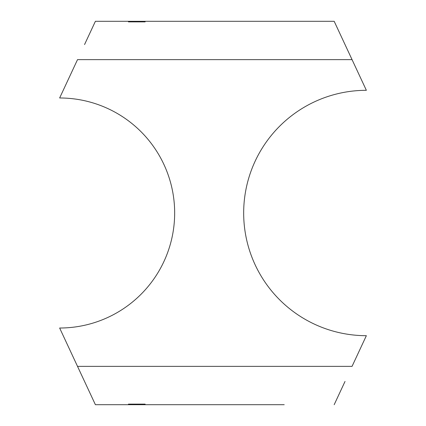 <?xml version="1.0" encoding="UTF-8"?>
<svg xmlns="http://www.w3.org/2000/svg" width="426" height="426" viewBox="0 0 426 426"><rect width="100%" height="100%" fill="white"/><g stroke="black" fill="none" stroke-linecap="round" stroke-linejoin="round"><path stroke-width="0.64" d="M284.217 404.7L145.362 404.7L284.217 404.7M128.705 404.7L128.434 404.12L128.705 404.7L95.397 404.7L145.362 404.7L145.09 404.12L145.362 404.7M128.434 404.12L145.09 404.12M345.023 381.446L334.181 404.7M345.023 44.554L352.057 59.64L77.516 59.64L59.64 97.98A115.02 115.02 0 0 1 174.66 213A115.02 115.02 0 0 1 59.64 328.02L95.397 404.7M145.362 21.3L334.181 21.3L145.362 21.3L145.09 21.88L128.434 21.88L128.705 21.3L95.397 21.3L145.362 21.3L145.09 21.88M84.55 44.554L95.397 21.3M84.55 381.446L77.516 366.36L352.057 366.36L366.36 335.688A122.688 122.688 0 0 1 243.672 213A122.688 122.688 0 0 1 366.36 90.312L334.181 21.3M128.705 21.3L128.434 21.88"/></g></svg>

